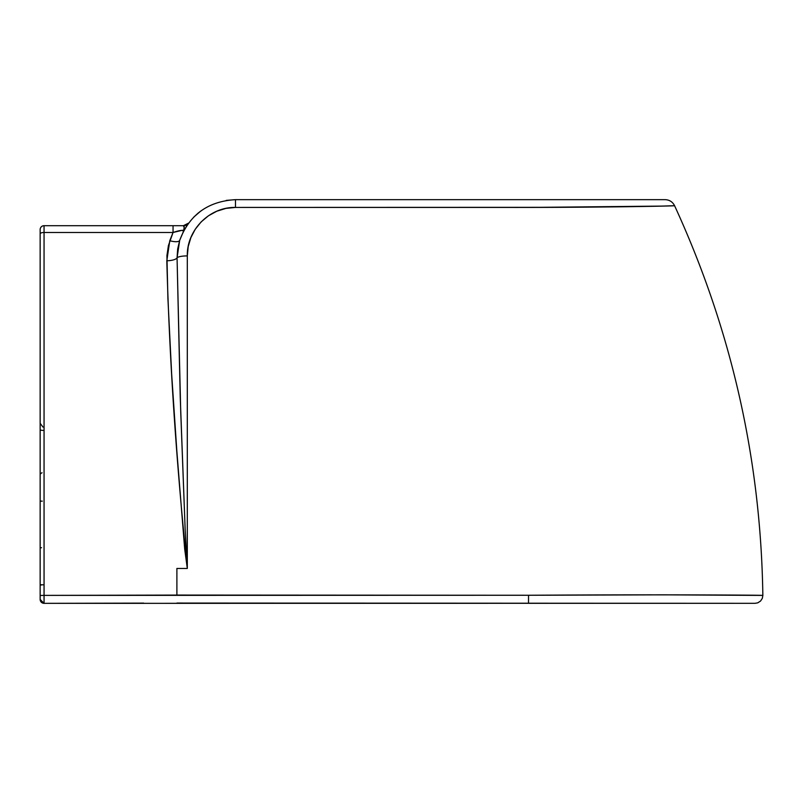 <?xml version="1.0" encoding="UTF-8"?>
<svg xmlns="http://www.w3.org/2000/svg" width="803" height="803" viewBox="0 0 803 803"><rect width="100%" height="100%" fill="white"/><g stroke="black" fill="none" stroke-linecap="round" stroke-linejoin="round"><path stroke-width="1.2" d="M42.047 472.786A3.905 2.449 180 0 0 40.15 474.884M176.891 595.063L528.545 595.264L44.055 595.384L176.891 595.083L176.891 568.454L187.31 568.454L184.69 549.081L176.871 451.427L171.671 374.298L167.897 298.294L166.924 255.665L168.399 245.638L173.046 232.479L44.055 232.479L44.065 603.344A3.905 3.905 0 0 1 40.15 599.439A3.905 3.905 0 0 0 44.004 603.344M40.15 229.678L40.15 599.439A3.905 3.905 180 0 0 44.065 603.344L528.504 603.304L528.545 595.264L663.589 594.832L762.85 595.414C760.832 459.306 731.403 329.401 674.58 205.698L662.043 206.09M143.697 603.113L44.065 603.344L44.055 595.384L40.15 595.465L40.15 599.439L44.065 603.344M440.606 603.244L484.55 603.284M506.532 603.294L517.513 603.304M572.489 603.314L593.839 603.294M680.141 603.284L688.221 603.294M709.972 603.304L737.525 603.314M754.73 603.324L741.681 603.324M665.105 199.656L235.47 199.656L665.125 199.656L235.49 199.656L235.49 207.425L225.944 208.389L216.77 211.229L208.429 215.796L201.151 221.899L195.239 229.256L190.893 237.568L188.213 246.561L187.31 255.906L187.31 568.454L176.891 568.454M226.225 200.389L235.49 199.656C207.887 201.302 189.287 214.873 179.691 240.348L177.674 248.98L177.061 257.833A10.419 2.339 -0 0 1 187.31 255.906L187.31 568.454C176.369 463.451 169.533 360.878 166.813 260.774L169.774 240.719L173.046 232.479L173.046 225.693L183.405 225.693L44.055 225.693L44.055 232.479L173.046 232.479L182.291 230.28L183.486 230.541L183.154 231.886M193.834 217.041L200.76 211.048M193.613 217.262L197.939 213.257L193.613 217.262M200.519 211.229L197.939 213.257M183.124 231.957L187.902 224.057M183.927 230.401L179.691 240.348L177.061 257.833L180.715 411.658L185.142 529.117L187.31 568.434L185.142 529.117L180.233 397.084L177.061 257.833A10.419 3.363 -1.1 0 1 166.813 260.774A10.419 3.363 178.9 0 0 177.061 257.833A10.419 2.339 180 0 1 187.31 255.906C186.617 230.501 209.101 206.903 235.49 207.425L499.325 207.425C593.417 207.616 676.728 206.05 674.58 205.698C676.879 206.04 594.029 207.616 499.466 207.425L235.49 207.425L235.49 199.656M188.233 223.605L186.316 226.376M661.883 206.09L539.917 207.335L235.49 207.425M671.338 205.809L666.028 205.98M179.691 240.348A10.419 3.403 17.8 0 1 169.774 240.719A10.419 3.403 -162.2 0 0 179.631 240.488M173.046 225.693L173.046 232.479C179.892 230.21 183.355 229.829 183.445 231.324L184.168 227.59L183.405 225.693L44.055 225.693A3.905 3.905 0 0 0 40.15 229.608A3.905 3.905 0 0 1 44.055 225.693L44.055 232.479A3.905 1.365 180 0 0 40.15 233.844L40.15 595.465L44.055 595.384L44.055 232.479A3.905 1.365 0 0 0 40.15 233.844L40.15 229.608M528.545 595.264C653.562 594.411 765.761 595.113 762.85 595.414C765.701 595.113 652.879 594.421 528.545 595.264L528.504 603.314L755.011 603.324L176.901 603.053M43.312 584.825L40.15 584.725M41.555 584.985L40.15 584.985M42.981 430.408A3.905 0.673 -0 0 1 40.15 429.766M41.555 547.726L40.15 547.726M42.288 501.132L40.15 501.132M188.615 223.093A6.514 6.514 -179.6 0 1 183.405 225.693L188.615 223.093L183.445 231.324C184.489 227.711 184.479 225.834 183.405 225.693M674.58 205.698C672.603 201.844 669.451 199.827 665.125 199.656M528.504 603.314L755.011 603.324M631.419 603.274L646.054 603.284M754.991 603.324L757.711 602.862L760.561 601.035L762.318 598.355L762.85 595.414M42.971 427.055L40.15 423.301"/></g></svg>

